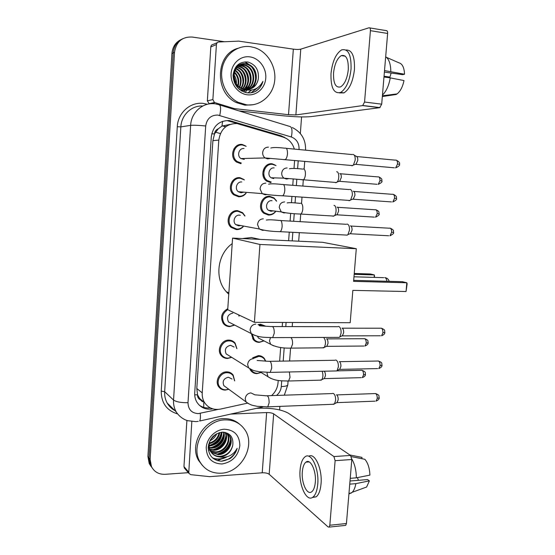 <?xml version="1.0" encoding="UTF-8"?>
<svg xmlns="http://www.w3.org/2000/svg" width="555" height="555" viewBox="0 0 555 555"><rect width="100%" height="100%" fill="white"/><g stroke="black" fill="none" stroke-linecap="round" stroke-linejoin="round"><path stroke-width="0.83" d="M275.46 211.837C273.553 214.07 271.208 215.146 268.426 215.056L263.847 213.266C257.007 208.319 261.565 195.332 269.772 196.352L274.01 197.927L276.674 201.153M257.985 324.64L260.572 324.231L265.699 326.201M264 340.888L259.268 342.379C256.875 342.352 254.891 341.436 253.323 339.632L251.359 333.694M252.636 357.836L258.311 355.609C260.725 355.623 262.702 356.532 264.249 358.336L265.769 361.208M261.065 372.488L257.014 373.626C254.488 373.626 252.435 372.655 250.853 370.705L249.861 369.04M270.764 182.623L266.671 181.124C259.227 176.4 263.57 162.566 272.116 163.774L275.127 165.064M231.699 357.351L227.536 358.468C224.824 358.447 222.645 357.364 220.994 355.228C216.554 349.726 221.688 339.792 228.792 340.097C231.379 340.139 233.475 341.145 235.091 343.115L236.909 348.658M228.792 389.277L225.379 390.082C222.527 390.096 220.279 388.965 218.642 386.682C214.549 381.209 219.697 371.677 226.627 371.85C229.347 371.857 231.518 372.918 233.135 375.034L234.689 380.883M243.222 226.711C241.3 228.715 239.011 229.68 236.347 229.597L231.04 227.335C224.685 221.993 229.541 209.741 237.637 210.664L242.59 212.683L245.026 215.999M238.962 315.025L239.094 316.135M234.668 325.084L229.714 326.618C227.148 326.562 225.046 325.542 223.401 323.572C220.03 317.349 221.487 312.389 227.779 308.691M246.122 193.196C244.144 195.693 241.633 196.879 238.588 196.768L233.759 194.826C226.773 189.65 231.463 176.573 239.892 177.683L243.638 179.348M240.849 163.676L236.576 162.081C228.903 157.155 233.35 143.135 242.167 144.453L245.386 145.847M263.445 169.553L263.722 170.767M263.743 170.898L263.861 171.842M263.812 174.284L263.368 176.379M233.946 148.789L234.231 149.323M234.862 158.89L234.432 159.93M294.323 149.094C292.936 144.328 290.223 140.762 286.186 138.389L283.085 137.071L236.999 123.55C226.662 123.578 220.599 129.1 218.802 140.103L202.221 392.891C202.013 396.492 202.797 399.732 204.566 402.625C208.396 408.126 213.724 410.277 220.55 409.07L247.329 403.187M229.936 124.438L221.965 126.089L218.247 128.822C216.006 129.717 214.75 131.438 214.473 133.991L211.753 133.741M214.473 133.991L218.247 128.822M200.501 399.877L197.504 394.813C197.455 397.22 198.454 398.906 200.501 399.877L202.478 401.744M214.452 134.31L212.898 140.637L196.803 388.472L197.518 394.515M271.561 395.618C275.405 392.128 277.562 387.834 278.041 382.728L278.215 380.411M279.651 361.159L280.663 347.506M282.224 326.59L282.537 322.441M288.628 240.724L289.266 232.143M290.092 221.084L290.667 213.384M291.458 202.707L291.93 196.435M292.756 185.301L293.213 179.209M294.011 168.456L294.608 160.444M286.283 138.445L281.26 135.836L229.298 120.532C219.058 120.546 213.051 125.985 211.288 136.856L194.722 392.871C194.521 396.36 195.277 399.517 196.976 402.34C200.744 407.835 206.016 410.006 212.801 408.855M225.885 457.105L217.456 460.678L225.885 457.105M188.353 472.673L165.175 474.31C158.841 474.511 154.262 471.93 151.446 466.554L150.127 459.387L174.506 52.343C176.192 41.743 182.089 36.644 192.203 37.039L224.463 41.729M301.58 116.925L300.338 133.505M279.88 406.385L279.616 409.923M151.237 466.713L149.219 463.598L147.907 456.494L171.925 53.523L173.209 52.94C173.847 46.225 176.989 41.507 182.63 38.781C176.989 41.507 173.847 46.225 173.209 52.94L149.018 457.937L173.209 52.94L174.506 52.343M152.361 468.198L150.329 465.069L149.018 457.937L150.329 465.069L152.361 468.198M210.178 407.807C206.03 408.334 202.339 407.412 199.106 405.032M227.682 120.782L239.059 123.911M171.925 53.523C172.563 46.849 175.685 42.159 181.298 39.44M220.397 133.589L215.562 132.18M209.311 103.903L207.355 100.857L212.87 99.574L216.422 44.573L210.81 46.925C211.011 45.413 211.816 44.566 213.217 44.386L217.296 42.652M207.355 100.857L210.81 46.925M238.927 110.868L281.829 115.648C294.282 116.911 303.974 117.237 310.89 116.626L379.738 107.691L362.658 105.61L295.877 114.934L288.524 114.691L234.266 108.593L232.559 108.912M369.734 27.903L386.204 30.615C387.223 30.511 387.702 31.462 387.633 33.467L370.421 30.664C370.483 28.631 370.025 27.674 369.033 27.785L300.761 49.145C299.02 49.548 296.55 49.548 293.338 49.145L238.796 41.132L218.878 41.986C217.449 42.166 216.63 43.026 216.422 44.573M362.658 105.61L364.559 102.044L381.694 104.167L387.633 33.467M381.694 104.167L379.738 107.691M364.559 102.044L370.421 30.664M212.87 99.574L214.459 102.508L234.266 108.593M348.29 69.604C348.526 59.114 346.195 54.446 341.297 55.611C337.128 58.351 334.547 64.144 333.541 72.989C333.284 83.43 335.636 88.065 340.61 86.885C344.683 84.221 347.243 78.463 348.29 69.604M384.386 72.081L402.479 74.641L404.539 74.245L384.511 70.589M391.15 73.038L389.922 77.062L384.039 76.243M339.424 92.914L343.968 92.879C349.518 89.279 353.015 81.474 354.451 69.451C354.86 56.312 352.064 49.825 346.056 50.005M331.002 73.572C330.634 87.759 333.846 94.052 340.631 92.456C346.147 88.842 349.622 81.016 351.058 68.973C351.37 54.688 348.207 48.334 341.568 49.915C335.872 53.655 332.348 61.543 331.002 73.572M382.45 95.106C386.259 91.381 388.868 85.643 390.262 77.88L403.991 80.551C402.673 86.871 400.37 91.325 397.082 93.899L382.395 95.786M383.977 77.006L390.262 77.88M384.941 77.138L389.922 77.062M382.333 96.528L392.898 94.981L392.947 94.433M397.082 93.899L396.124 94.489L382.333 96.501M390.81 71.484C390.699 63.998 388.993 59.087 385.676 56.735M404.539 74.245C404.213 67.495 402.313 63.672 398.837 62.777L386.516 57.366M246.607 104.846L238.102 102.3C226.329 96.521 219.232 81.169 222.326 67.592C225.316 53.981 237.922 44.788 250.596 46.703L254.613 47.633C267.781 51.761 276.709 67.134 274.593 81.453C272.63 95.807 260.059 106.449 246.607 104.846M253.018 104.735L244.963 105.166L236.492 102.633C214.514 93.129 215.236 54.619 237.776 48.327M239.587 89.584L242.431 90.264L246.704 89.938L243.069 90.111L239.274 89.334M247.925 89.528C258.443 85.935 258.068 68.14 247.759 64.609L245.483 63.998C232.67 61.383 228.313 83.777 241.626 88.751L245.761 89.702M248.258 89.501C259.06 86.157 258.887 67.987 248.411 64.401L246.136 63.79C233.301 61.168 228.938 83.611 242.271 88.592L245.629 89.494C252.504 89.667 256.729 86.143 258.304 78.907C259.136 70.145 255.675 64.512 247.932 62.021C239.358 61.487 234.397 65.906 233.044 75.286C233.586 84.693 238.123 90.507 246.649 92.734C249.722 93.198 252.65 92.761 255.432 91.415C259.192 89.216 261.689 85.879 262.924 81.391C259.102 88.495 253.357 91.256 245.685 89.681L244.679 89.334M241.585 90.937L246.136 89.806M246.6 89.57C255.924 85.081 254.849 68.737 245.164 65.428L239.94 64.817M241.321 90.784L246.337 89.855M246.933 89.577C256.563 85.29 255.647 68.584 245.809 65.226L243.541 64.623L240.246 64.664M245.248 89.438C253.351 84.242 251.686 69.326 242.611 66.239L238.775 65.525M241.869 91.096L245.421 89.598M245.588 89.487C253.996 84.457 252.47 69.181 243.25 66.038L239.059 65.337M243.86 89.14C250.728 83.403 248.557 69.909 240.1 67.03L237.686 66.413M244.214 89.23C251.387 83.618 249.341 69.763 240.724 66.836L237.949 66.177M242.431 88.661C248.071 82.501 245.449 70.506 237.63 67.814L236.666 67.495M242.792 88.8C248.744 82.737 246.226 70.353 238.248 67.62L236.916 67.204M240.96 87.954C245.22 81.627 242.542 71.657 235.729 68.806M241.335 88.155C246.004 81.779 243.173 71.123 235.958 68.452M239.42 86.934C241.814 80.17 240.308 74.661 234.904 70.423M239.815 87.225C242.549 80.093 240.974 74.349 235.098 69.979M237.776 85.449C238.858 80.35 237.672 76.042 234.224 72.511M238.199 85.886C239.6 80.329 238.324 75.674 234.376 71.928M235.84 82.848L233.884 75.723L235.84 82.848M236.381 83.708C236.603 80.302 235.778 77.305 233.912 74.71M239.607 64.873L238.622 65.102M239.913 64.727L236.34 66.274M238.49 88.633L239.704 89.223M238.428 65.539L237.408 65.636M238.712 65.351L237.706 65.483M237.589 66.149L236.541 66.142M249.896 56.881C259.192 58.115 266.56 68.078 265.776 78.102C265.137 88.148 256.556 95.959 247.301 94.787C238.04 93.767 230.36 83.847 231.109 73.6C231.713 63.339 240.613 55.486 249.896 56.881M249.237 89.334C254.225 87.746 257.249 84.27 258.304 78.907M243.818 91.977L245.185 90.278M245.248 90.188L245.601 89.653M246.122 88.758L247.898 83.784M248.113 92.893L251.464 90.132M253.67 87.079L255.46 82.397M255.786 76.153L254.391 70.95M251.137 65.927L245.164 61.883M251.283 92.734L257.77 87.641M242.972 82.14C242.986 78.595 242.119 75.418 240.384 72.601M245.407 81.828C245.49 78.012 244.568 74.599 242.639 71.588M247.877 81.495C248.029 77.409 247.051 73.773 244.935 70.589M245.067 92.387L247.176 90.028M247.509 89.563L247.814 89.084M248.106 88.599L249.701 84.873M250.374 81.134C250.61 76.791 249.577 72.941 247.28 69.583M247.932 92.879L251.179 90.167M253.17 87.461L254.759 83.867M255.487 80.35C255.883 75.522 254.752 71.262 252.088 67.571M249.889 65.108L244.845 61.987M251.047 92.775L257.201 88.03M254.121 91.984C258.561 89.792 261.495 86.261 262.924 81.391M228.764 294.233L226.35 291.777C214.292 278.783 217.213 254.252 232.205 243.603M242.362 238.56L251.373 237.533L260.101 239.392M352.848 290.376L406.059 291.521L406.836 282.772L353.597 281.364L356.289 248.709L259.948 244.464L254.398 322.323L350.184 322.712L352.848 290.376M406.059 291.521L407.12 283.882L406.836 282.772L402.285 281.676L353.681 280.365M254.398 322.323L227.71 309.711L232.58 238.109L322.656 242.313L356.289 248.709M232.58 238.109L259.948 244.464M354.243 273.49L370.386 273.983L374.348 274.94L374.556 277.396M354.173 274.33L374.348 274.94L374.139 277.382M244.304 159.41L240.912 158.557C236.534 155.802 239.018 147.81 244.027 148.546M241.321 163.073L237.318 161.581C230.11 156.968 234.272 143.794 242.556 145.022L246.177 146.305M352.945 154.394C354.569 154.713 355.318 156.6 355.207 160.055L353.396 165.05L351.995 165.792L351.093 165.452M354.284 155.192L356.13 156.288C357.302 156.524 357.85 157.891 357.767 160.374L355.956 164.37L394.362 167.811M243.714 192.141L240.995 192.772L238.31 191.704C234.314 188.804 236.943 181.353 241.737 181.971M245.872 193.175C244.033 195.311 241.758 196.324 239.052 196.213L234.529 194.396C227.966 189.539 232.358 177.26 240.273 178.301L244.457 179.896M349.962 189.38L350.073 189.387C351.697 189.81 352.453 191.759 352.335 195.221L350.663 199.946L349.157 200.688L348.387 200.376M353.257 191.204C354.437 191.517 354.978 192.925 354.902 195.416L353.202 199.21L391.518 201.923M240.724 225.531L238.726 225.857L235.764 224.608C232.136 221.605 234.855 214.625 239.462 215.139L240.329 215.271M242.979 226.662C241.217 228.362 239.156 229.166 236.805 229.09L231.837 226.974C225.857 221.965 230.415 210.456 238.019 211.316L242.674 213.217L244.783 215.957M347.007 224.081L347.257 224.088C348.859 224.65 349.601 226.655 349.49 230.103L347.943 234.571L347.305 235.112L345.703 235.029M350.434 225.836C351.592 226.246 352.134 227.689 352.05 230.172L350.462 233.78L388.701 235.764M231.775 323.6L228.48 321.914C226.44 317.314 227.855 314.387 232.739 313.131M234.508 325.001L230.158 326.25C227.751 326.194 225.781 325.244 224.241 323.399C221.147 317.918 222.298 313.353 227.71 309.697M338.307 326.472L338.932 326.555C340.486 327.499 341.207 329.67 341.096 333.076L339.861 336.857L339.306 337.371L337.801 337.378M342.088 328.081C343.212 328.761 343.732 330.329 343.656 332.785L342.352 335.879L380.397 335.768M238.74 314.921L238.934 316.059M228.931 355.623L226.149 353.896C224.317 349.4 225.781 346.535 230.533 345.3L234.12 347.035M231.56 357.26L227.973 358.148C225.434 358.128 223.387 357.115 221.84 355.11C217.664 349.955 222.479 340.624 229.153 340.902C231.581 340.943 233.558 341.887 235.07 343.739L236.77 348.582M335.463 360.049L336.205 360.167C337.738 361.229 338.453 363.463 338.342 366.855L337.197 370.435L336.67 370.941L335.206 370.969M339.348 361.624C340.465 362.394 340.978 363.997 340.902 366.439L339.681 369.387L377.671 368.589M226.176 387.355L223.852 385.649C222.208 381.257 223.707 378.448 228.341 377.227L232.052 379.051M228.681 389.194L225.809 389.804C223.138 389.818 221.036 388.757 219.496 386.62C215.652 381.486 220.474 372.53 226.981 372.689C229.541 372.696 231.581 373.695 233.093 375.686L234.578 380.799M332.653 393.349L333.493 393.516C335.012 394.702 335.719 396.978 335.608 400.363L334.547 403.756L332.639 404.304M336.441 394.813L336.628 394.903C337.731 395.757 338.245 397.401 338.168 399.836L337.031 402.639L374.972 401.168M273.754 178.599L271.097 177.767C266.844 175.116 269.279 167.235 274.135 167.915M336.663 171.745C339.202 171.495 339.549 179.688 337.093 182.04L335.789 182.699L335.04 182.415M271.263 182.054L267.434 180.659C260.441 176.226 264.506 163.225 272.54 164.363L276.036 165.577M339.764 173.535C340.867 173.791 341.374 175.13 341.297 177.538L339.639 181.312L377.088 184.302M264.18 168.047L264.728 169.032M264.575 177.121L263.993 178.086M273.136 210.872L271 211.261L268.453 210.276C264.548 207.501 267.101 200.105 271.763 200.674L272.04 200.702M333.985 205.385C336.441 205.343 336.857 213.293 334.512 215.597L333.125 216.256L332.487 215.992M275.273 211.816C273.504 213.717 271.388 214.625 268.925 214.535L264.631 212.863C258.207 208.222 262.473 196.019 270.188 196.976L274.177 198.461L276.487 201.139M337.086 207.105C338.175 207.452 338.675 208.826 338.599 211.226L337.038 214.82L374.41 217.123M261.35 339.521L258.408 338.009L257.444 336.157M323.627 337.433C325.847 340.173 326.076 343.483 324.321 347.354L322.49 347.825M263.889 340.832L259.74 342.04C257.499 342.019 255.64 341.159 254.169 339.473L252.324 334.554M258.921 325.279L260.968 325.001L264.804 326.111M326.562 338.821C327.603 339.5 328.088 341.027 328.012 343.392L326.805 346.348L363.907 346.029M322.157 371.253C323.274 374.493 323.156 377.303 321.803 379.689L320.041 380.168M260.975 372.426L257.485 373.328C255.12 373.335 253.191 372.419 251.706 370.594L251.054 369.595M253.552 358.37L258.706 356.414C260.968 356.428 262.827 357.281 264.284 358.981L265.54 361.187M324.134 371.212C325.077 372.086 325.501 373.612 325.417 375.797L324.28 378.614L361.333 377.664M184.85 468.6L183.955 466.575L188.79 472.18L191.815 421.585M183.955 466.575L186.896 420.586M256.431 408.348L260.566 408.182C272.706 408.036 281.961 409.708 288.343 413.204L350.566 455.44L351.815 459.505L335.123 460.671L333.916 456.564L273.664 413.843C272.096 412.948 269.751 412.525 266.65 412.559L230.734 414.085M188.79 472.18L189.061 473.498L190.802 474.664L209.547 476.655L262.224 472.791C265.311 472.687 267.628 473.179 269.175 474.275L328.144 526.993L329.122 527.104L329.823 525.245L346.431 523.525L351.815 459.505M346.431 523.525L345.716 525.363L344.988 525.439M329.823 525.245L335.123 460.671M315.309 482.233C316.44 470.813 310.384 458.236 305.93 462.142C303.967 463.73 302.773 466.928 302.336 471.736C301.226 482.822 307.116 495.712 311.771 491.744C313.686 490.169 314.865 486.999 315.309 482.233M312.361 497.488L316.197 496.829C318.813 494.685 320.429 490.391 321.033 483.925C322.504 468.968 314.824 452.276 308.781 456.272M300.095 469.925C298.583 484.917 306.561 502.532 312.937 497.113C315.531 494.977 317.134 490.669 317.744 484.196C319.278 468.587 311.008 451.555 304.993 456.848C302.315 459.02 300.678 463.376 300.095 469.925M348.915 494.006L352.238 492.271C353.951 490.426 355.158 487.547 355.852 483.648L369.401 480.852L367.583 479.569L350.011 480.998M349.74 484.154L355.852 483.648M361.881 458.708L361.992 457.382L349.879 454.975M361.992 457.382L361.465 457.271M362.977 488.351L366.619 487.019L369.401 480.852M357.434 477.619L358.44 480.311M351.405 456.633L364.878 459.297C367.951 462.967 369.63 468.24 369.901 475.115L356.345 477.834L350.233 478.327M356.345 477.834C356.268 470.397 354.77 464.14 351.835 459.047M221.362 473.2C211.941 473.588 204.83 469.863 200.036 462.017C190.039 445.922 205.614 419.878 225.018 419.899C233.384 419.753 239.913 422.91 244.582 429.369C256.257 444.846 241.702 472.534 221.362 473.2M202.45 465.513L198.669 460.553C188.714 444.52 204.212 418.616 223.533 418.65C229.819 418.456 235.188 420.322 239.649 424.235M211.157 452.235L217.713 454.101C226.96 454.198 233.828 442.203 229.083 435.529L227.744 433.878M211.386 452.561L218.275 454.656C227.536 454.746 234.418 442.73 229.673 436.05L224.851 432.331M210.345 450.84L215.465 451.895C224.65 451.999 231.47 440.101 226.759 433.469L226.447 433.011M210.525 451.201L216.027 452.443C225.226 452.547 232.052 440.621 227.335 433.982L226.787 433.205M209.721 449.272L213.259 449.73C221.854 449.786 228.667 439.22 224.983 432.373M209.852 449.682L213.807 450.265C222.624 450.348 229.437 439.276 225.365 432.512M209.304 447.503L211.087 447.594C218.746 447.552 225.379 439.102 223.374 432.158M209.388 447.968L211.628 448.121C219.516 448.107 226.218 439.158 223.804 432.185M209.152 445.478C216.845 444.194 220.946 439.775 221.452 432.227M209.159 446.019L209.478 446.012C217.56 444.708 221.722 440.094 221.965 432.178M209.381 443.063C214.729 441.378 217.969 437.937 219.1 432.727M209.27 443.723C215.243 442.099 218.732 438.374 219.738 432.546M210.442 439.775L215.756 434.267M210.019 440.76C213.28 439.158 215.527 436.799 216.783 433.677M208.604 444.375L210.269 451.173L210.831 451.728C212.863 454.885 215.791 456.605 219.607 456.897L220.536 456.876C227.196 455.842 231.282 451.916 232.788 445.096C233.544 437.201 230.158 432.886 222.631 432.151C214.306 433.344 209.499 438.388 208.208 447.288C208.756 455.877 213.162 460.525 221.424 461.219L229.923 458.701C233.558 456.05 235.972 452.596 237.151 448.322C233.509 454.927 227.98 457.861 220.585 457.126L219.607 456.897M212.142 453.477C214.417 455.468 217.026 456.425 219.988 456.335C226.835 455.475 231.102 451.728 232.788 445.096M210.394 439.872C208.631 444.16 208.777 448.107 210.824 451.728M208.215 448.697L209.304 449.141M208.208 447.309L208.833 447.434M208.194 447.698L208.93 447.878M224.373 429.223C234.404 429.848 239.559 435.321 239.85 445.658C238.095 456.092 232.143 462.197 221.993 463.98C211.899 463.571 206.647 458.118 206.224 447.628C206.779 438.242 215.368 429.591 224.373 429.223M211.115 438.721L214.639 435.037M210.692 445.304C216.297 443.008 219.877 439.102 221.438 433.587M212.669 447.441C218.448 445.117 222.118 441.107 223.679 435.425M214.674 449.599C220.626 447.254 224.386 443.154 225.954 437.291M218.795 454.011C225.094 451.631 229.028 447.33 230.596 441.121M212.725 458.111C217.366 459.97 222.069 459.568 226.842 456.89M212.204 437.319L213.293 436.181M209.152 445.45C215.846 443.216 219.933 438.811 221.41 432.234M211.011 447.594C218.004 445.353 222.222 440.795 223.665 433.906M208.368 450.154L208.944 450.181M209.173 450.188L209.734 450.181M210.04 450.167L211.275 450.063M213.037 449.73C220.182 447.483 224.477 442.835 225.92 435.793M217.192 454.108C224.65 451.832 229.097 447.025 230.526 439.664M212.378 457.799C216.658 459.554 221.043 459.346 225.524 457.167M221.507 461.219C229.333 460.067 234.55 455.766 237.151 448.322M203.734 407.363L203.754 402.611M284.132 137.425L284.104 137.023M221.965 126.089L222.59 121.302M197.504 394.813L194.701 394.841M212.898 140.637L218.802 140.103M196.803 388.472L202.221 392.891M299.055 149.545L299.076 149.198C299.138 143.107 296.564 139.041 291.347 137.002L217.817 115.058C210.921 115.052 206.883 118.687 205.711 125.964L187.999 402.722C188.242 409.576 191.683 413.204 198.322 413.6L218.164 409.417M198.26 421.321L195.991 421.633L187.5 420.676C182.678 419.067 178.89 416.097 176.136 411.782C174.173 408.237 173.306 404.324 173.542 400.051L190.643 125.361C191.184 112.457 202.797 102.162 214.702 103.813M177.496 413.877C166.701 410.561 161.283 402.965 161.227 391.088L177.281 126.734L180.854 126.88L190.643 125.361C193.522 125.09 198.537 125.291 205.711 125.964M262.897 406.905L199.627 421.03C200.41 419.753 200.612 417.2 200.237 413.35M177.281 126.734C177.843 112.776 190.462 101.648 203.401 103.438L207.445 104.264M202.783 106.012C191.676 105.249 181.36 114.982 180.854 126.88L164.662 391.705C164.44 395.833 165.286 399.614 167.194 403.048C169.199 406.537 172.015 409.125 175.63 410.811M150.127 459.387L147.907 456.494M219.648 104.957L289.287 126.304C291.972 126.651 292.658 130.217 291.347 137.002M215.541 103.931L218.545 104.618C220.758 104.805 221.167 108.419 219.759 115.454M187.999 402.722C181.013 402.77 176.199 401.875 173.542 400.051L164.662 391.705L161.227 391.088M276.522 395.444C279.345 393.141 280.927 390.186 281.281 386.585L281.711 380.841M283.196 361.097L284.181 347.909M285.783 326.597L286.089 322.455M292.207 240.891L292.846 232.323M293.671 221.292L294.247 213.668M295.052 202.95L295.517 196.685M296.349 185.571L296.807 179.466M297.619 168.665L298.208 160.763M281.281 386.585C285.18 386.426 287.351 385.857 287.795 384.886L287.809 384.636M230.547 121.358L232.177 121.115M279.477 135.989L281.26 135.836M222.361 125.888L225.621 126.852M271.832 163.753L271.79 164.335M270.514 182.019L270.472 182.595M269.487 196.338L269.446 196.907M295.877 114.934L300.761 49.145M288.524 114.691L293.338 49.145M232.191 108.801L233.801 108.496M214.938 102.703L209.839 103.834M386.877 281.26C386.599 279.144 385.898 277.888 384.775 277.507M356.789 156.538L395.229 160.145C396.797 159.819 397.567 161.11 397.54 164.023L395.618 167.922C398.802 166.424 400.079 165.21 399.447 164.287L397.54 164.023M399.447 164.308L399.447 164.287C400.086 162.99 399.08 161.644 396.443 160.235M270.812 148.012C273.185 147.304 277.888 147.366 284.916 148.206C286.685 147.672 287.539 149.545 287.476 153.832L287.441 154.207C287.108 156.94 286.387 158.744 285.27 159.611L283.882 159.514M269.855 158.55L267.607 158.876L265.096 157.939C263.493 156.711 262.675 155.032 262.64 152.896C263.07 149.156 265.006 147.242 268.44 147.151M353.847 191.433L392.191 194.305C393.793 193.966 394.591 195.298 394.577 198.301L392.773 202.006C395.895 200.466 397.13 199.28 396.485 198.447L394.577 198.301M268.592 184.198C270.833 183.608 275.349 183.712 282.148 184.496C283.959 183.962 284.84 185.897 284.791 190.303L284.757 190.677C284.444 193.258 283.765 194.958 282.724 195.79L281.336 195.714M266.837 194.555L265.04 194.763L262.196 193.612L260.087 188.929C260.517 185.217 262.446 183.282 265.873 183.136M350.926 226.045L389.173 228.195C390.817 227.848 391.636 229.222 391.636 232.309L389.95 235.833C393.002 234.245 394.203 233.079 393.544 232.337L391.636 232.309M393.544 232.316L393.544 232.337C393.023 231.435 394.959 230.443 390.387 228.244M266.344 220.071C268.544 219.613 272.9 219.745 279.408 220.481C281.253 219.94 282.155 221.938 282.127 226.475L282.093 226.842C281.801 229.277 281.17 230.887 280.192 231.678L278.818 231.622M263.805 230.242L262.501 230.346L259.365 229.007L257.562 224.657C257.985 220.973 259.906 219.031 263.327 218.816M342.289 328.185L380.307 328.227C382.02 327.887 382.901 329.386 382.95 332.729L381.569 335.761C383.845 334.866 384.941 333.749 384.865 332.41L382.95 332.729M384.872 332.341L384.865 332.41C384.275 330.322 385.836 330.149 381.458 328.22M259.469 325.834L271.353 326.569C273.275 326.069 274.246 328.269 274.267 333.18L272.685 337.627L271.388 337.648M254.703 335.352L251.249 333.569L250.097 330.093C250.513 326.493 252.414 324.495 255.806 324.113M339.452 361.68L377.407 361.041C379.141 360.708 380.036 362.255 380.099 365.683L378.808 368.569C381.063 367.618 382.131 366.508 382.02 365.252L380.099 365.683M382.027 365.169L382.02 365.252C381.382 363.081 383.054 362.984 378.524 361.014M257.152 360.473L268.724 361.333C270.667 360.854 271.659 363.13 271.686 368.159L270.209 372.384L268.96 372.426M251.706 369.741L248.654 367.889L247.648 364.663C248.064 361.09 249.958 359.078 253.344 358.641M336.642 394.903L374.535 393.599C376.283 393.28 377.192 394.876 377.268 398.379L376.061 401.126C378.274 400.155 379.315 399.059 379.19 397.845L377.268 398.379M379.204 397.741L379.19 397.845C378.531 395.569 380.237 395.514 375.617 393.55M248.751 403.818L246.094 401.959L245.22 398.955C245.636 395.403 247.523 393.384 250.895 392.885L254.828 394.813L266.123 395.798C268.079 395.354 269.085 397.699 269.133 402.847L267.753 406.864L266.546 406.926M340.333 173.75L377.816 176.892C379.287 176.594 380.008 177.864 379.981 180.701L378.212 184.385C381.299 182.914 382.52 181.749 381.882 180.902L379.981 180.701M303.46 168.928C304.945 169.331 305.583 171.322 305.389 174.908C305.063 177.454 304.355 179.119 303.266 179.903L301.941 179.82M288.156 178.807L286.345 179.029L284.014 178.176C282.502 177.038 281.732 175.463 281.704 173.438C282.12 169.899 283.938 168.075 287.164 167.957M337.565 207.299L374.958 209.762C376.457 209.457 377.206 210.768 377.192 213.682L375.527 217.192C378.559 215.68 379.745 214.535 379.093 213.772L377.192 213.682M300.865 203.179C302.336 203.706 302.968 205.759 302.773 209.325C302.475 211.732 301.809 213.314 300.782 214.057L299.464 214.001M285.242 212.794L283.848 212.919L281.225 211.899L279.221 207.459C279.63 203.949 281.44 202.11 284.659 201.937M326.701 338.89L363.775 338.716C365.377 338.425 366.196 339.896 366.238 343.122L364.947 346.022C367.188 345.113 368.256 344.031 368.145 342.768L366.238 343.122M368.152 342.699L368.145 342.768C367.535 340.756 369.158 340.603 364.802 338.71M288.787 337.565L289.703 337.558M290.834 337.558C292.159 338.71 292.728 340.95 292.527 344.28L290.993 348.117L289.765 348.138M273.608 345.841L270.618 344.287L269.452 340.902L270.493 337.641M336.767 370.872L361.048 370.345C362.665 370.06 363.497 371.572 363.546 374.875L362.339 377.636C364.545 376.713 365.579 375.638 365.461 374.417L363.546 374.875M365.467 374.334L365.461 374.417C364.822 372.745 366.786 372.35 362.04 370.317M289.37 371.968L290.015 377.358L288.579 381.001L287.386 381.042M270.75 378.385L268.079 376.783L267.059 373.619L267.205 372.426M269.175 474.275L273.664 413.843M262.224 472.791L266.65 412.559M333.916 456.564L350.566 455.44M274.01 197.927L273.226 197.857M264.249 358.336L259.574 355.693M235.091 343.115L229.916 340.166M233.135 375.034L228.778 372.093M242.59 212.683L241.807 212.565M199.134 398.032L204.566 402.625M151.446 466.554L149.219 463.598M176.136 411.782L167.194 403.048C169.573 406.76 172.099 409.229 174.769 410.45M284.313 395.188L287.795 384.886L288.087 381.042M289.599 361L290.57 348.207M292.207 326.611L292.52 322.476M298.673 241.189L299.318 232.656M300.151 221.66L300.713 214.285M301.552 203.22L302.01 197.136M302.85 186.064L303.314 179.869M304.126 169.171L304.723 161.339M305.569 150.162C305.909 139.763 301.511 132.222 292.367 127.546M283.321 137.141L284.202 137.071M222.597 125.777L225.788 126.72M362.963 105.512L380.05 107.594M214.459 102.508L208.923 103.736M345.314 56.201L341.297 55.611M343.968 92.879L340.631 92.456M238.102 102.3L236.492 102.633M248.411 64.401L247.759 64.609M245.809 65.226L245.164 65.428M243.25 66.038L242.611 66.239M240.724 66.836L240.1 67.03M238.248 67.62L237.63 67.814M242.271 88.592L241.626 88.751M228.861 292.818L226.35 291.777M389.159 281.323C388.611 279.332 387.293 278.117 385.198 277.68M353.972 276.799L383.741 277.66M240.912 158.557L265.096 157.939L352.709 165.598M237.318 161.581L235.972 161.609M286.325 148.338L352.245 154.581M356.456 163.975L353.396 165.05M393.405 194.375C397.921 196.657 395.958 197.587 396.485 198.447M238.31 191.704L262.196 193.612C267.468 194.763 274.309 195.485 282.724 195.79L350.004 200.487M234.529 194.396L233.149 194.271M283.556 184.607L349.275 189.581M353.688 198.815L350.663 199.946M235.764 224.608L259.365 229.007C264.7 230.63 271.638 231.518 280.192 231.678L347.305 235.112M231.837 226.974L230.422 226.697M280.802 220.557L346.341 224.289M350.926 233.391L347.943 234.571M228.48 321.914L251.249 333.569C259.039 337.94 264.999 337.225 272.685 337.627L339.306 337.371M224.241 323.399L222.742 322.615M272.658 326.569L337.711 326.694M342.761 335.504L339.861 336.857M226.149 353.896L248.654 367.889C253.878 371.33 255.536 370.865 259.442 371.774L270.209 372.384L336.67 370.941M221.84 355.11L220.328 354.152M269.994 361.312L334.894 360.271M340.069 369.019L337.197 370.435M223.852 385.649L246.094 401.959C251.609 405.913 253.219 405.317 257.083 406.309L267.753 406.864L334.041 404.248M219.496 386.62L217.969 385.482M267.344 395.757L332.105 393.571M337.398 402.285L334.547 403.756M378.905 176.962C383.311 179.223 381.361 180.132 381.882 180.902M289.377 168.741C291.736 168.248 296.224 168.373 302.843 169.108M271.097 177.767L284.014 178.176L336.49 182.526M267.434 180.659L266.005 180.597M340.076 180.958L337.093 182.04M376.04 209.818C380.099 211.58 378.635 212.579 379.093 213.772M287.171 202.887C289.488 202.519 293.817 202.672 300.151 203.359M268.453 210.276L281.225 211.899C286.331 213.092 292.846 213.814 300.782 214.057L333.93 216.082M264.631 212.863L263.174 212.662M337.468 214.473L334.512 215.597M258.408 338.009L270.618 344.287C275.807 347.09 282.599 348.367 290.993 348.117L323.829 347.812M254.169 339.473L252.622 338.654M327.166 346.015L324.321 347.354M260.059 371.871L268.079 376.783C275.329 381.306 281.309 380.779 288.579 381.001L321.338 380.133M251.706 370.594L250.145 369.623M324.626 378.295L321.803 379.689M329.122 527.104L345.716 525.363M189.061 473.498L184.218 467.865M309.184 461.913L305.93 462.142M316.197 496.829L312.937 497.113M351.232 493.145L348.97 493.346M366.619 487.019L352.238 492.271M200.036 462.017L198.669 460.553M229.673 436.05L229.083 435.529M227.335 433.982L226.759 433.469"/></g></svg>

